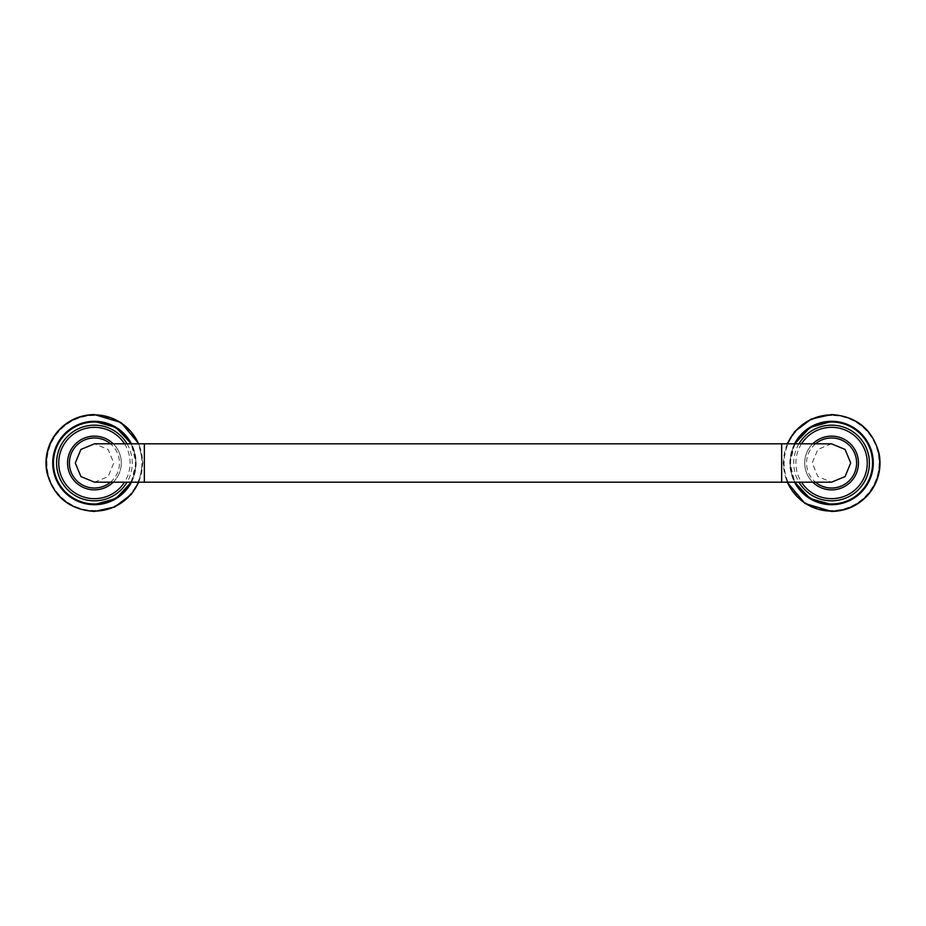 <?xml version="1.0" encoding="UTF-8"?>
<svg xmlns="http://www.w3.org/2000/svg" width="926" height="926" viewBox="0 0 926 926"><rect width="100%" height="100%" fill="white"/><g stroke="black" fill="none" stroke-linecap="round" stroke-linejoin="round"><path stroke-width="0.69" stroke-dasharray="4.63 3.47" d="M113.238 482.191A26.877 26.877 0 0 0 121.306 463A26.877 26.877 0 0 1 94.429 489.877A26.877 26.877 0 0 1 67.552 463A26.877 26.877 0 0 1 94.429 436.123A26.877 26.877 0 0 1 121.306 463A26.877 26.877 0 0 0 113.238 443.809M94.521 482.191L108.145 476.554L113.782 463L108.145 449.446L94.521 443.809M831.479 443.809L817.855 449.446L812.218 463L817.855 476.554L831.479 482.191M812.762 443.809A26.877 26.877 0 0 0 812.762 482.191M858.448 463A26.877 26.877 0 0 1 831.571 489.877A26.877 26.877 0 0 1 804.694 463A26.877 26.877 0 0 1 831.571 436.123A26.877 26.877 0 0 1 858.448 463M124.512 443.809A35.697 35.697 0 0 1 124.512 482.191M127.036 443.809A37.839 37.839 0 0 1 127.036 482.191M130.647 482.191A40.999 40.999 0 0 0 130.647 443.809M94.429 421.631A41.369 41.369 0 0 0 53.048 463A41.369 41.369 0 0 0 94.429 504.369A41.369 41.369 0 0 0 135.798 463A41.369 41.369 0 0 0 94.429 421.631M94.429 415.485A47.515 47.515 0 0 0 46.913 463A47.515 47.515 0 0 0 94.429 510.515A47.515 47.515 0 0 0 141.933 463A47.515 47.515 0 0 0 94.429 415.485M138.564 482.191A48.129 48.129 0 0 0 138.564 443.809M131.446 482.191A41.693 41.693 0 0 0 131.446 443.809M110.495 482.191A25.037 25.037 0 0 0 110.495 443.809M144.34 482.191L144.34 443.809M781.66 482.191L781.66 443.809M815.505 443.809A25.037 25.037 0 0 0 815.505 482.191M801.488 443.809A35.697 35.697 0 0 0 801.488 482.191M798.964 443.809A37.839 37.839 0 0 0 798.964 482.191M795.353 443.809A40.999 40.999 0 0 0 795.353 482.191M831.571 421.631A41.369 41.369 0 0 0 790.202 463A41.369 41.369 0 0 0 831.571 504.369A41.369 41.369 0 0 0 872.952 463A41.369 41.369 0 0 0 831.571 421.631M794.554 443.809A41.693 41.693 0 0 0 794.554 482.191M787.436 443.809A48.129 48.129 0 0 0 787.436 482.191M831.571 415.485A47.515 47.515 0 0 0 784.067 463A47.515 47.515 0 0 0 831.571 510.515A47.515 47.515 0 0 0 879.087 463A47.515 47.515 0 0 0 831.571 415.485M94.429 504.288C73.189 502.853 59.715 491.88 53.997 471.369C52.724 465.13 52.863 458.914 54.437 452.733C56.035 446.563 58.905 441.042 63.026 436.181C71.383 426.782 81.847 421.955 94.429 421.712C115.38 423.089 128.807 433.854 134.721 453.995C141.134 478.661 119.905 505.168 94.429 504.288M138.888 443.809L142.859 463L138.888 482.191M131.272 482.191L135.972 463L131.272 443.809M794.728 443.809L790.028 463L794.728 482.191M831.571 504.288C806.604 505.121 785.526 479.633 791.012 455.268C796.522 434.398 810.042 423.217 831.571 421.712C852.811 423.147 866.285 434.12 872.003 454.631C874.422 467.746 871.401 479.483 862.974 489.819C854.617 499.218 844.153 504.045 831.571 504.288M787.112 482.191L783.141 463L787.112 443.809"/><path stroke-width="1.39" d="M113.238 443.809A26.877 26.877 0 0 0 67.552 463A26.877 26.877 0 0 0 113.238 482.191M144.34 443.809L94.521 443.809L80.921 449.434L75.295 463L80.921 476.566L94.521 482.191L781.66 482.191L781.66 443.809L144.34 443.809L144.34 482.191M781.66 482.191L831.479 482.191L845.079 476.566L850.705 463L845.079 449.434L831.479 443.809L781.66 443.809M812.762 482.191A26.877 26.877 0 0 0 858.448 463A26.877 26.877 0 0 0 812.762 443.809M124.512 443.809A35.697 35.697 0 0 0 58.732 463A35.697 35.697 0 0 0 124.512 482.191M127.036 443.809A37.839 37.839 0 0 0 56.59 463A37.839 37.839 0 0 0 127.036 482.191M130.647 443.809A40.999 40.999 0 0 0 53.43 463A40.999 40.999 0 0 0 130.647 482.191M131.446 443.809A41.693 41.693 0 0 0 52.736 463A41.693 41.693 0 0 0 131.446 482.191M138.564 443.809A48.129 48.129 0 0 0 46.3 463A48.129 48.129 0 0 0 138.564 482.191M110.495 443.809A25.037 25.037 0 0 0 69.392 463A25.037 25.037 0 0 0 110.495 482.191M815.505 482.191A25.037 25.037 0 0 0 856.608 463A25.037 25.037 0 0 0 815.505 443.809M801.488 482.191A35.697 35.697 0 0 0 867.268 463A35.697 35.697 0 0 0 801.488 443.809M798.964 482.191A37.839 37.839 0 0 0 869.41 463A37.839 37.839 0 0 0 798.964 443.809M795.353 482.191A40.999 40.999 0 0 0 872.57 463A40.999 40.999 0 0 0 795.353 443.809M794.554 482.191A41.693 41.693 0 0 0 873.264 463A41.693 41.693 0 0 0 794.554 443.809M787.436 482.191A48.129 48.129 0 0 0 879.7 463A48.129 48.129 0 0 0 787.436 443.809M131.272 443.809L115.97 427.476L94.429 421.457C73.061 422.904 59.495 433.947 53.743 454.573C47.758 479.251 69.045 505.399 94.429 504.543L115.97 498.524L131.272 482.191M138.888 482.191L131.261 494.449L114.708 506.985L94.429 511.43C69.519 509.74 53.708 496.868 47.006 472.816C45.501 465.489 45.675 458.208 47.515 450.95C49.402 443.716 52.759 437.246 57.597 431.551C67.401 420.508 79.671 414.848 94.429 414.57L121.04 422.534L138.888 443.809M794.728 482.191L810.03 498.524L831.571 504.543C852.939 503.096 866.505 492.053 872.257 471.427C874.676 458.22 871.655 446.425 863.159 436.019C854.756 426.55 844.234 421.7 831.571 421.457L810.03 427.476L794.728 443.809M787.112 443.809L794.74 431.551L811.292 419.015L831.571 414.57C856.481 416.26 872.292 429.132 878.994 453.184C880.499 460.511 880.325 467.792 878.485 475.05C876.598 482.284 873.241 488.754 868.403 494.449C858.599 505.492 846.329 511.152 831.571 511.43L804.96 503.466L787.112 482.191"/></g></svg>
